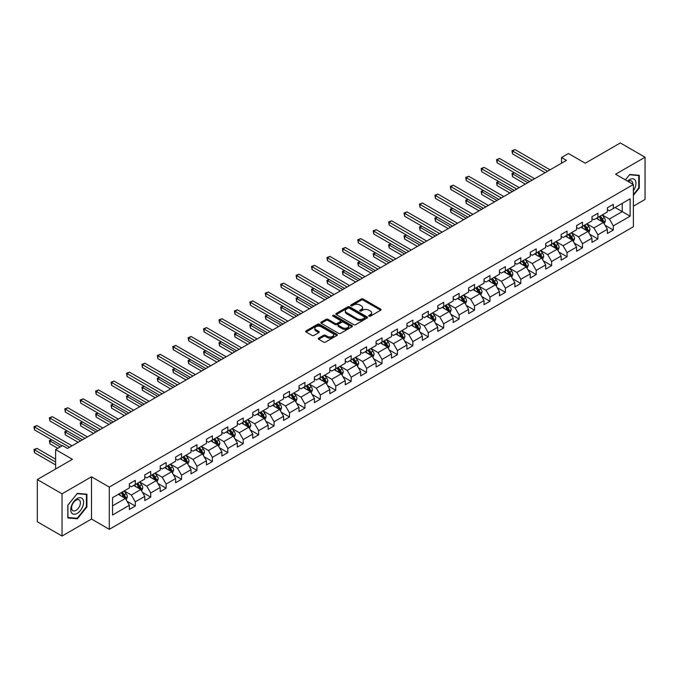 <?xml version="1.0" encoding="UTF-8"?>
<svg xmlns="http://www.w3.org/2000/svg" width="679" height="679" viewBox="0 0 679 679"><rect width="100%" height="100%" fill="white"/><g stroke="black" fill="none" stroke-linecap="round" stroke-linejoin="round"><path stroke-width="1.02" d="M368.994 316.176A0.959 0.552 0 0 0 370.352 316.176L380.664 310.227A1.375 0.789 0 0 0 381.063 309.666A1.375 0.789 0 0 0 380.664 309.106L363.197 299.023A1.375 0.789 0 0 0 361.253 299.023L350.95 304.973A0.959 0.552 0 0 0 352.308 305.754L353.64 304.981A4.388 2.538 0 0 1 359.853 304.981L361.304 305.822A4.388 2.538 0 0 1 362.594 307.621A4.388 2.538 0 0 1 361.304 309.412L359.972 310.184A0.959 0.552 0 0 0 361.33 310.965L362.662 310.193A4.388 2.538 0 0 1 368.875 310.193L370.327 311.033A4.388 2.538 0 0 1 371.617 312.824A4.388 2.538 0 0 1 370.327 314.623L368.994 315.387A0.959 0.552 0 0 0 368.994 316.176L368.994 315.387M318.663 338.117A1.375 0.789 0 0 0 318.264 338.677A1.375 0.789 0 0 0 318.663 339.237L323.56 342.072A1.375 0.789 0 0 0 325.504 342.072L336.954 335.46A1.375 0.789 0 0 0 337.353 334.9A1.375 0.789 0 0 0 336.954 334.34L319.486 324.256A1.375 0.789 0 0 0 317.543 324.256L306.093 330.868A1.375 0.789 0 0 0 305.694 331.428A1.375 0.789 0 0 0 306.093 331.989L312.017 335.401A1.375 0.789 0 0 0 313.953 335.401L318.858 332.574A1.375 0.789 0 0 0 319.257 332.014A1.375 0.789 0 0 0 318.858 331.454L315.922 329.756A3.667 2.122 0 0 1 314.844 328.263A3.667 2.122 0 0 1 317.11 326.302A3.667 2.122 0 0 1 321.116 326.76L332.608 333.397A3.667 2.122 0 0 1 333.686 334.9A3.667 2.122 0 0 1 331.42 336.86A3.667 2.122 0 0 1 327.422 336.394L325.504 335.29A1.375 0.789 0 0 0 323.56 335.29L318.663 338.117L318.663 339.237L323.56 336.436L323.56 335.29M633.388 206.187L645.05 199.448L645.05 157.222L620.334 142.955L585.247 163.215L568.442 153.513L561.525 157.503L566.464 160.354L67.476 448.446L62.536 445.594L55.619 449.583L55.619 468.994M62.044 493.82L62.044 536.045L91.495 519.045L91.495 476.811L62.044 493.82L37.328 479.552L72.424 459.293L55.619 449.583M91.495 476.811L109.294 487.081L633.388 184.501L633.388 226.735L109.294 529.314L109.294 487.081M645.05 157.222L615.59 174.223L633.388 184.501M353.734 324.647A1.375 0.789 0 0 0 355.677 324.647L367.127 318.035A1.375 0.789 0 0 0 367.526 317.475A1.375 0.789 0 0 0 367.127 316.915L349.66 306.832A1.375 0.789 0 0 0 347.724 306.832L336.275 313.443A1.375 0.789 0 0 0 335.867 314.004A1.375 0.789 0 0 0 336.275 314.564L353.734 324.647M333.313 316.38A0.959 0.552 0 0 1 334.28 316.516L352.019 326.76L340.586 333.355A1.375 0.789 0 0 1 338.651 333.355L321.184 323.272L321.184 322.152A1.375 0.789 0 0 0 320.785 322.712A1.375 0.789 0 0 0 321.184 323.272M321.184 322.152L326.081 319.325A1.375 0.789 0 0 1 328.025 319.325L335.112 323.416A1.375 0.789 0 0 0 337.047 323.416L340.298 321.54A1.375 0.789 0 0 0 340.697 320.98A1.375 0.789 0 0 0 340.298 320.42L332.922 316.159A0.959 0.552 0 0 1 334.28 315.379L352.036 325.631A1.375 0.789 0 0 1 352.443 326.192A1.375 0.789 0 0 1 352.036 326.752L352.036 325.631M62.044 536.045L37.328 521.778L37.328 479.552M127.032 501.263L135.291 506.033L135.291 501.866L144.78 496.383L144.78 500.55L150.713 497.13L150.713 492.962L160.202 487.48L160.202 491.647L166.126 488.226L166.126 484.059L175.623 478.576L175.623 482.744L181.548 479.323L181.548 475.156L191.037 469.673L191.037 473.84L196.969 470.42L196.969 466.252L206.458 460.769L206.458 464.937L212.391 461.516L212.391 457.349L221.88 451.866L221.88 456.033L227.813 452.613L227.813 448.446L237.302 442.971L237.302 447.13L243.235 443.71L243.235 439.542L252.724 434.068L252.724 438.227L258.648 434.806L258.648 430.639L268.146 425.164L268.146 429.332L274.07 425.903L274.07 421.735L283.559 416.261L283.559 420.428L289.492 416.999L289.492 412.832L298.981 407.358L298.981 411.525L304.913 408.096L304.913 403.929L314.402 398.454L314.402 402.622L320.335 399.193L320.335 395.025L329.824 389.551L329.824 393.718L335.757 390.289L335.757 386.122L345.246 380.647L345.246 384.815L351.17 381.386L351.17 377.227L360.659 371.744L360.659 375.911L366.592 372.482L366.592 368.324L376.081 362.841L376.081 367.008L382.014 363.588L382.014 359.42L391.503 353.937L391.503 358.105L397.436 354.684L397.436 350.517L406.925 345.034L406.925 349.201L412.857 345.781L412.857 341.613L422.346 336.13L422.346 340.298L428.279 336.877L428.279 332.71L437.768 327.227L437.768 331.394L443.693 327.974L443.693 323.807L453.182 318.324L453.182 322.491L459.114 319.071L459.114 314.903L468.603 309.42L468.603 313.588L474.536 310.167L474.536 306L484.025 300.525L484.025 304.684L489.958 301.264L489.958 297.096L499.447 291.622L499.447 295.781L505.38 292.36L505.38 288.193L514.869 282.719L514.869 286.886L520.801 283.457L520.801 279.29L530.291 273.815L530.291 277.983L536.215 274.554L536.215 270.386L545.704 264.912L545.704 269.079L551.637 265.65L551.637 261.483L561.126 256.008L561.126 260.176L567.058 256.747L567.058 252.58L576.547 247.105L576.547 251.272L582.48 247.843L582.48 243.676L591.969 238.202L591.969 242.369L597.902 238.94L597.902 234.781L607.391 229.298L607.391 233.466L613.324 230.037L613.324 225.878L630.12 216.177L630.12 198.82L622.219 203.386L622.219 211.61L630.12 216.177M135.291 506.033L129.358 509.454L129.358 505.286L112.553 514.988L112.553 497.639L129.358 487.938L129.358 483.771L135.291 480.35L135.291 484.517L144.78 479.034L144.78 474.867L150.713 471.447L150.713 475.614L160.202 470.131L160.202 465.964L166.126 462.543L166.126 466.711L175.623 461.228L175.623 457.06L181.548 453.64L181.548 457.807L191.037 452.324L191.037 448.157L196.969 444.737L196.969 448.904L206.458 443.421L206.458 439.254L212.391 435.833L212.391 440L221.88 434.518L221.88 430.359L227.813 426.93L227.813 431.097L237.302 425.614L237.302 421.455L243.235 418.026L243.235 422.194L252.724 416.711L252.724 412.552L258.648 409.123L258.648 413.29L268.146 407.816L268.146 403.649L274.07 400.22L274.07 404.387L283.559 398.913L283.559 394.745L289.492 391.316L289.492 395.484L298.981 390.009L298.981 385.842L304.913 382.413L304.913 386.58L314.402 381.106L314.402 376.938L320.335 373.509L320.335 377.677L329.824 372.202L329.824 368.035L335.757 364.615L335.757 368.773L345.246 363.299L345.246 359.132L351.17 355.711L351.17 359.87L360.659 354.396L360.659 350.228L366.592 346.808L366.592 350.967L376.081 345.492L376.081 341.325L382.014 337.904L382.014 342.072L391.503 336.589L391.503 332.421L397.436 329.001L397.436 333.168L406.925 327.685L406.925 323.518L412.857 320.098L412.857 324.265L422.346 318.782L422.346 314.615L428.279 311.194L428.279 315.362L437.768 309.879L437.768 305.711L443.693 302.291L443.693 306.458L453.182 300.975L453.182 296.808L459.114 293.387L459.114 297.555L468.603 292.072L468.603 287.913L474.536 284.484L474.536 288.651L484.025 283.168L484.025 279.01L489.958 275.581L489.958 279.748L499.447 274.274L499.447 270.106L505.38 266.677L505.38 270.845L514.869 265.37L514.869 261.203L520.801 257.774L520.801 261.941L530.291 256.467L530.291 252.299L536.215 248.87L536.215 253.038L545.704 247.563L545.704 243.396L551.637 239.967L551.637 244.134L561.126 238.66L561.126 234.493L567.058 231.064L567.058 235.231L576.547 229.757L576.547 225.589L582.48 222.169L582.48 226.328L591.969 220.853L591.969 216.686L597.902 213.265L597.902 217.424L607.391 211.95L607.391 207.782L613.324 204.362L613.324 208.529L630.12 198.82M133.704 485.426L140.825 489.534L131.336 495.016L124.215 490.909M129.358 485.655L131.336 486.801L135.291 484.517M131.336 495.016L135.291 501.866M140.825 489.534L144.78 496.383M149.125 476.522L156.246 480.63L146.757 486.113L139.636 482.005M144.78 476.751L146.757 477.897L150.713 475.614M146.757 486.113L150.713 492.962M156.246 480.63L160.202 487.48M164.547 467.619L171.668 471.727L162.179 477.21L155.058 473.102M160.202 467.848L162.179 468.994L166.126 466.711M162.179 477.21L166.126 484.059M171.668 471.727L175.623 478.576M179.969 458.715L187.09 462.823L177.592 468.306L170.48 464.198M175.623 458.945L177.592 460.09L181.548 457.807M177.592 468.306L181.548 475.156M187.09 462.823L191.037 469.673M195.391 449.812L202.503 453.928L193.014 459.403L185.902 455.295M191.037 450.041L193.014 451.187L196.969 448.904M193.014 459.403L196.969 466.252M202.503 453.928L206.458 460.769M210.813 440.909L217.925 445.025L208.436 450.5L201.323 446.392M206.458 441.138L208.436 442.284L212.391 440M208.436 450.5L212.391 457.349M217.925 445.025L221.88 451.866M226.226 432.014L233.347 436.122L223.858 441.596L216.737 437.488M221.88 432.234L223.858 433.38L227.813 431.097M223.858 441.596L227.813 448.446M233.347 436.122L237.302 442.971M241.648 423.11L248.769 427.218L239.28 432.693L232.159 428.585M237.302 423.331L239.28 424.477L243.235 422.194M239.28 432.693L243.235 439.542M248.769 427.218L252.724 434.068M257.069 414.207L264.19 418.315L254.701 423.789L247.58 419.681M252.724 414.436L254.701 415.573L258.648 413.29M254.701 423.789L258.648 430.639M264.19 418.315L268.146 425.164M272.491 405.304L279.604 409.412L270.115 414.886L263.002 410.778M268.146 405.533L270.115 406.67L274.07 404.387M270.115 414.886L274.07 421.735M279.604 409.412L283.559 416.261M287.913 396.4L295.026 400.508L285.536 405.983L278.424 401.875M283.559 396.629L285.536 397.767L289.492 395.484M285.536 405.983L289.492 412.832M295.026 400.508L298.981 407.358M303.335 387.497L310.447 391.605L300.958 397.079L293.846 392.971M298.981 387.726L300.958 388.863L304.913 386.58M300.958 397.079L304.913 403.929M310.447 391.605L314.402 398.454M318.748 378.593L325.869 382.701L316.38 388.184L309.259 384.068M314.402 378.823L316.38 379.96L320.335 377.677M316.38 388.184L320.335 395.025M325.869 382.701L329.824 389.551M334.17 369.69L341.291 373.798L331.802 379.281L324.681 375.164M329.824 369.919L331.802 371.057L335.757 368.773M331.802 379.281L335.757 386.122M341.291 373.798L345.246 380.647M349.592 360.787L356.713 364.895L347.224 370.378L340.103 366.27M345.246 361.016L347.224 362.153L351.17 359.87M347.224 370.378L351.17 377.227M356.713 364.895L360.659 371.744M365.013 351.883L372.126 355.991L362.637 361.474L355.524 357.366M360.659 352.112L362.637 353.25L366.592 350.967M362.637 361.474L366.592 368.324M372.126 355.991L376.081 362.841M380.435 342.98L387.548 347.088L378.059 352.571L370.946 348.463M376.081 343.209L378.059 344.355L382.014 342.072M378.059 352.571L382.014 359.42M387.548 347.088L391.503 353.937M395.857 334.076L402.97 338.184L393.481 343.667L386.368 339.559M391.503 334.306L393.481 335.451L397.436 333.168M393.481 343.667L397.436 350.517M402.97 338.184L406.925 345.034M411.27 325.173L418.391 329.281L408.902 334.764L401.781 330.656M406.925 325.402L408.902 326.548L412.857 324.265M408.902 334.764L412.857 341.613M418.391 329.281L422.346 336.13M426.692 316.27L433.813 320.378L424.324 325.861L417.203 321.753M422.346 316.499L424.324 317.645L428.279 315.362M424.324 325.861L428.279 332.71M433.813 320.378L437.768 327.227M442.114 307.366L449.235 311.483L439.746 316.957L432.625 312.849M437.768 307.595L439.746 308.741L443.693 306.458M439.746 316.957L443.693 323.807M449.235 311.483L453.182 318.324M457.536 298.463L464.648 302.579L455.159 308.054L448.047 303.946M453.182 298.692L455.159 299.838L459.114 297.555M455.159 308.054L459.114 314.903M464.648 302.579L468.603 309.42M472.957 289.568L480.07 293.676L470.581 299.15L463.468 295.042M468.603 289.789L470.581 290.935L474.536 288.651M470.581 299.15L474.536 306M480.07 293.676L484.025 300.525M488.379 280.665L495.492 284.773L486.003 290.247L478.882 286.139M484.025 280.885L486.003 282.031L489.958 279.748M486.003 290.247L489.958 297.096M495.492 284.773L499.447 291.622M503.793 271.761L510.914 275.869L501.425 281.344L494.304 277.236M499.447 271.99L501.425 273.128L505.38 270.845M501.425 281.344L505.38 288.193M510.914 275.869L514.869 282.719M519.214 262.858L526.335 266.966L516.846 272.44L509.725 268.332M514.869 263.087L516.846 264.224L520.801 261.941M516.846 272.44L520.801 279.29M526.335 266.966L530.291 273.815M534.636 253.954L541.757 258.062L532.268 263.537L525.147 259.429M530.291 254.184L532.268 255.321L536.215 253.038M532.268 263.537L536.215 270.386M541.757 258.062L545.704 264.912M550.058 245.051L557.17 249.159L547.681 254.633L540.569 250.526M545.704 245.28L547.681 246.418L551.637 244.134M547.681 254.633L551.637 261.483M557.17 249.159L561.126 256.008M565.48 236.148L572.592 240.256L563.103 245.739L555.991 241.622M561.126 236.377L563.103 237.514L567.058 235.231M563.103 245.739L567.058 252.58M572.592 240.256L576.547 247.105M580.901 227.244L588.014 231.352L578.525 236.835L571.404 232.719M576.547 227.473L578.525 228.611L582.48 226.328M578.525 236.835L582.48 243.676M588.014 231.352L591.969 238.202M596.315 218.341L603.436 222.449L593.947 227.932L586.826 223.824M591.969 218.57L593.947 219.707L597.902 217.424M593.947 227.932L597.902 234.781M603.436 222.449L607.391 229.298M615.098 207.494L622.219 211.61L609.369 219.028L602.248 214.92M607.391 209.667L609.369 210.804L613.324 208.529M609.369 219.028L613.324 225.878M91.495 519.045L109.294 529.314M561.525 157.503L561.525 163.215M112.553 505.855L125.403 498.437L118.29 494.329M125.403 498.437L129.358 505.286M605.065 225.275L613.324 230.037M589.644 234.179L597.902 238.94M574.222 243.082L582.48 247.843M558.809 251.985L567.058 256.747M543.387 260.889L551.637 265.65M527.965 269.792L536.215 274.554M512.543 278.696L520.801 283.457M497.121 287.599L505.38 292.36M481.7 296.502L489.958 301.264M466.286 305.397L474.536 310.167M450.864 314.301L459.114 319.071M435.443 323.204L443.693 327.974M420.021 332.107L428.279 336.877M404.599 341.011L412.857 345.781M389.177 349.914L397.436 354.684M373.764 358.818L382.014 363.588M358.342 367.721L366.592 372.482M342.92 376.624L351.17 381.386M327.499 385.528L335.757 390.289M312.077 394.431L320.335 399.193M296.655 403.334L304.913 408.096M281.242 412.238L289.492 416.999M265.82 421.141L274.07 425.903M250.398 430.045L258.648 434.806M234.976 438.948L243.235 443.71M219.555 447.843L227.813 452.613M204.141 456.746L212.391 461.516M188.72 465.65L196.969 470.42M173.298 474.553L181.548 479.323M157.876 483.456L166.126 488.226M142.454 492.36L150.713 497.13M633.388 195.348L639.27 188.032L639.27 175.318L629.73 174.461L625.376 179.876M67.824 517.95L77.364 518.807L86.904 506.941L86.904 494.219L77.364 493.37L67.824 505.235L67.824 517.95M638.769 187.752L639.27 188.032M86.411 506.653L86.904 506.941M76.354 518.221L77.364 518.807M369.376 316.312L370.327 315.76A4.388 2.538 0 0 0 371.617 313.97L371.617 312.824M362.594 307.621L362.594 308.758A4.388 2.538 0 0 1 361.304 310.549L360.354 311.101M380.664 309.106L380.664 310.227L363.197 300.16A1.375 0.789 0 0 0 361.253 300.16L351.332 305.889M367.11 318.052L349.66 307.977A1.375 0.789 0 0 0 347.724 307.977L336.292 314.572M364.699 317.865A0.959 0.552 0 0 0 364.699 317.085L349.371 308.232A0.959 0.552 0 0 0 348.013 308.232L346.604 309.047A4.388 2.538 0 0 0 345.322 310.838A4.388 2.538 0 0 0 346.604 312.629L357.086 318.68A4.388 2.538 0 0 0 363.29 318.68L364.699 317.865L364.699 319.011A0.959 0.552 0 0 0 364.979 318.621L364.979 317.475M345.322 310.838L345.322 311.984A4.388 2.538 0 0 0 346.604 313.774L346.604 312.629M364.699 319.011L363.29 319.826A4.388 2.538 0 0 1 357.086 319.826L346.604 313.774M321.201 323.289L326.081 320.471L326.081 319.325M340.697 320.98L340.697 322.118A1.375 0.789 0 0 1 340.298 322.678L337.047 324.554A1.375 0.789 0 0 1 335.112 324.554L328.025 320.471A1.375 0.789 0 0 0 326.081 320.471M342.454 327.66A3.667 2.122 0 0 0 346.46 328.118A3.667 2.122 0 0 0 348.726 326.158A3.667 2.122 0 0 0 347.648 324.664L343.599 322.321A1.375 0.789 0 0 0 341.656 322.321L338.405 324.197A1.375 0.789 0 0 0 338.006 324.757A1.375 0.789 0 0 0 338.405 325.317L342.454 327.66L342.454 328.797A3.667 2.122 0 0 0 346.46 329.256A3.667 2.122 0 0 0 348.726 327.303L348.726 326.158M338.006 324.757L338.006 325.903A1.375 0.789 0 0 0 338.405 326.463L338.405 325.317M342.454 328.797L338.405 326.463M333.686 334.9L333.686 336.037A3.667 2.122 0 0 1 331.42 337.998A3.667 2.122 0 0 1 327.422 337.539L325.504 336.436A1.375 0.789 0 0 0 323.56 336.436M314.844 328.263L314.844 329.4A3.667 2.122 0 0 0 315.922 330.902L315.922 329.756M318.841 332.583L315.922 330.902M336.954 334.34L336.954 335.46L319.486 325.394A1.375 0.789 0 0 0 317.543 325.394L306.119 331.997L306.093 330.868M604.217 223.807L605.388 220.845A3.701 2.139 -120 0 0 604.208 217.687L602.171 214.963M598.615 219.665L597.223 217.815M514.402 172.763L512.526 173.841L512.526 176.701L525.342 184.102M599.107 216.728L601.144 219.453A3.701 2.139 60 0 1 602.205 221.685L603.393 220.998A3.701 2.139 -120 0 0 602.332 218.774L600.287 216.049M599.362 216.584L601.628 219.606A1.884 1.086 60 0 1 601.967 220.174L603.393 220.998M512.526 176.701L511.983 173.527L527.812 182.676M511.983 173.527L514.181 172.636M547.588 171.261L512.526 151.018L514.996 149.592L550.058 169.835M545.118 172.687L512.526 153.87L512.526 151.018L511.983 150.704L514.996 149.592M512.526 153.87L511.983 150.704M633.388 190.774A9.09 5.245 120 0 0 635.094 187.565A9.09 5.245 120 0 0 634.534 179.519A9.09 5.245 120 0 0 627.566 181.14M638.158 175.216L638.769 175.572L638.769 187.896L633.388 194.593M625.393 179.884L629.535 174.741L638.769 175.572M632.752 184.136A6.221 3.59 120 0 0 631.47 181.004A6.221 3.59 120 0 0 628.117 181.463M77.168 513.392A9.09 5.245 120 0 0 83.593 502.265A9.09 5.245 120 0 0 77.168 498.556A9.09 5.245 120 0 0 70.743 509.683A9.09 5.245 120 0 0 77.168 513.392M75.997 510.379A6.221 3.59 120 0 0 80.063 504.896A6.221 3.59 120 0 0 79.103 499.905A6.221 3.59 120 0 0 75.997 500.219A6.221 3.59 120 0 0 71.932 505.702A6.221 3.59 120 0 0 72.882 510.684A6.221 3.59 120 0 0 75.997 510.379M67.925 505.151L77.168 493.65L86.411 494.473L86.411 506.797L77.168 518.298L67.925 517.466L67.908 505.134M85.8 494.117L86.411 494.473M588.795 232.702L589.975 229.74A3.701 2.139 -120 0 0 588.786 226.591L586.749 223.866M583.193 228.568L581.81 226.718M498.98 181.666L497.104 182.744L497.104 185.605L509.921 193.006M583.685 225.632L585.722 228.356A3.701 2.139 60 0 1 586.783 230.588L587.972 229.901A3.701 2.139 -120 0 0 586.911 227.677L584.874 224.953M583.94 225.487L586.206 228.509A1.884 1.086 60 0 1 586.546 229.078L587.972 229.901M497.104 185.605L496.561 182.43L512.399 191.58M496.561 182.43L498.768 181.539M573.373 241.605L574.553 238.643A3.701 2.139 -120 0 0 573.365 235.494L571.328 232.77M567.771 237.472L566.388 235.621M483.558 190.57L481.683 191.648L481.683 194.5L494.507 201.909M568.264 234.535L570.301 237.26A3.701 2.139 60 0 1 571.362 239.492L572.55 238.804A3.701 2.139 -120 0 0 571.489 236.581L569.452 233.856M568.518 234.391L570.784 237.412A1.884 1.086 60 0 1 571.132 237.981L572.55 238.804M481.683 194.5L481.139 191.334L496.977 200.475M481.139 191.334L483.346 190.443M532.166 180.164L497.104 159.921L499.574 158.496L534.636 178.738M529.696 181.59L497.104 162.773L497.104 159.921L496.561 159.607L499.574 158.496M497.104 162.773L496.561 159.607M516.744 189.068L481.683 168.825L484.152 167.399L519.214 187.642M514.275 190.493L481.683 171.677L481.683 168.825L481.139 168.511L484.152 167.399M481.683 171.677L481.139 168.511M557.951 250.509L559.131 247.546A3.701 2.139 -120 0 0 557.951 244.398L555.906 241.673M552.35 246.375L550.966 244.525M468.145 199.465L466.261 200.551L466.261 203.403L479.085 210.804M552.842 243.438L554.887 246.163A3.701 2.139 60 0 1 555.948 248.395L557.128 247.708A3.701 2.139 -120 0 0 556.067 245.475L554.03 242.759M553.105 243.294L555.363 246.316A1.884 1.086 60 0 1 555.711 246.884L557.128 247.708M466.261 203.403L465.718 200.237L481.555 209.378M465.718 200.237L467.924 199.346M542.538 259.412L543.709 256.45A3.701 2.139 -120 0 0 542.529 253.301L540.484 250.576M536.928 255.279L535.544 253.428M452.723 208.368L450.839 209.455L450.839 212.306L463.664 219.707M537.42 252.342L539.466 255.066A3.701 2.139 60 0 1 540.526 257.299L541.706 256.611A3.701 2.139 -120 0 0 540.654 254.379L538.608 251.663M537.683 252.198L539.949 255.219A1.884 1.086 60 0 1 540.289 255.788L541.706 256.611M450.839 212.306L450.296 209.14L466.134 218.282M450.296 209.14L452.503 208.249M527.116 268.315L528.287 265.353A3.701 2.139 -120 0 0 527.108 262.204L525.071 259.48M521.514 264.182L520.122 262.332M437.301 217.272L435.426 218.358L435.426 221.21L448.242 228.611M522.007 261.245L524.044 263.97A3.701 2.139 60 0 1 525.105 266.202L526.293 265.514A3.701 2.139 -120 0 0 525.232 263.282L523.186 260.558M522.261 261.101L524.528 264.123A1.884 1.086 60 0 1 524.867 264.691L526.293 265.514M435.426 221.21L434.883 218.044L450.712 227.185M434.883 218.044L437.081 217.153M501.323 197.971L466.261 177.728L468.731 176.294L503.793 196.537M498.853 199.397L466.261 180.58L466.261 177.728L465.718 177.414L468.731 176.294M466.261 180.58L465.718 177.414M485.901 206.874L450.839 186.632L453.317 185.197L488.379 205.44M483.431 208.3L450.839 189.483L450.839 186.632L450.296 186.318L453.317 185.197M450.839 189.483L450.296 186.318M470.488 215.769L435.426 195.527L437.896 194.101L472.957 214.343M468.009 217.204L435.426 198.387L435.426 195.527L434.883 195.213L437.896 194.101M435.426 198.387L434.883 195.213M455.066 224.673L420.004 204.43L422.474 203.004L457.536 223.247M452.596 226.099L420.004 207.29L420.004 204.43L419.461 204.116L422.474 203.004M420.004 207.29L419.461 204.116M439.644 233.576L404.582 213.333L407.052 211.907L442.114 232.15M437.174 235.002L404.582 216.194L404.582 213.333L404.039 213.019L407.052 211.907M404.582 216.194L404.039 213.019M424.222 242.479L389.16 222.237L391.63 220.811L426.692 241.053M421.752 243.905L389.16 225.088L389.16 222.237L388.617 221.923L391.63 220.811M389.16 225.088L388.617 221.923M408.8 251.383L373.739 231.14L376.208 229.714L411.27 249.957M406.331 252.809L373.739 233.992L373.739 231.14L373.195 230.826L376.208 229.714M373.739 233.992L373.195 230.826M393.379 260.286L358.317 240.043L360.795 238.618L395.857 258.86M390.909 261.712L358.317 242.895L358.317 240.043L357.774 239.729L360.795 238.618M358.317 242.895L357.774 239.729M377.965 269.19L342.903 248.947L345.373 247.521L380.435 267.764M375.487 270.615L342.903 251.799L342.903 248.947L342.36 248.633L345.373 247.521M342.903 251.799L342.36 248.633M362.544 278.093L327.482 257.85L329.952 256.424L365.013 276.667M360.074 279.519L327.482 260.702L327.482 257.85L326.938 257.536L329.952 256.424M327.482 260.702L326.938 257.536M347.122 286.996L312.06 266.754L314.53 265.328L349.592 285.57M344.652 288.422L312.06 269.605L312.06 266.754L311.517 266.44L314.53 265.328M312.06 269.605L311.517 266.44M331.7 295.9L296.638 275.657L299.108 274.231L334.17 294.474M329.23 297.326L296.638 278.509L296.638 275.657L296.095 275.343L299.108 274.231M296.638 278.509L296.095 275.343M316.278 304.803L281.216 284.56L283.686 283.135L318.748 303.377M313.808 306.229L281.216 287.412L281.216 284.56L280.673 284.246L283.686 283.135M281.216 287.412L280.673 284.246M300.856 313.706L265.795 293.464L268.273 292.038L303.335 312.281M298.387 315.132L265.795 296.316L265.795 293.464L265.251 293.15L268.273 292.038M265.795 296.316L265.251 293.15M285.443 322.61L250.381 302.367L252.851 300.941L287.913 321.184M282.965 324.036L250.381 305.219L250.381 302.367L249.838 302.053L252.851 300.941M250.381 305.219L249.838 302.053M270.021 331.513L234.959 311.271L237.429 309.845L272.491 330.087M267.551 332.939L234.959 314.122L234.959 311.271L234.416 310.957L237.429 309.845M234.959 314.122L234.416 310.957M254.6 340.417L219.538 320.174L222.008 318.74L257.069 338.982M252.13 341.843L219.538 323.026L219.538 320.174L218.994 319.86L222.008 318.74M219.538 323.026L218.994 319.86M239.178 349.312L204.116 329.077L206.586 327.643L241.648 347.886M236.708 350.746L204.116 331.929L204.116 329.077L203.573 328.763L206.586 327.643M204.116 331.929L203.573 328.763M223.756 358.215L188.694 337.972L191.172 336.546L226.226 356.789M221.286 359.649L188.694 340.833L188.694 337.972L188.151 337.658L191.172 336.546M188.694 340.833L188.151 337.658M511.694 277.219L512.866 274.257A3.701 2.139 -120 0 0 511.686 271.099L509.649 268.383M506.093 273.085L504.701 271.235M421.88 226.175L420.004 227.261L420.004 230.113L432.82 237.514M506.585 270.149L508.622 272.873A3.701 2.139 60 0 1 509.683 275.097L510.871 274.418A3.701 2.139 -120 0 0 509.81 272.186L507.773 269.461M506.84 270.004L509.106 273.017A1.884 1.086 60 0 1 509.445 273.595L510.871 274.418M420.004 230.113L419.461 226.947L435.29 236.088M419.461 226.947L421.659 226.048M496.273 286.122L497.452 283.16A3.701 2.139 -120 0 0 496.264 280.003L494.227 277.287M490.671 281.989L489.287 280.138M406.458 235.078L404.582 236.165L404.582 239.016L417.398 246.418M491.163 279.052L493.2 281.777A3.701 2.139 60 0 1 494.261 284L495.449 283.321A3.701 2.139 -120 0 0 494.388 281.089L492.351 278.365M491.418 278.899L493.684 281.921A1.884 1.086 60 0 1 494.023 282.498L495.449 283.321M404.582 239.016L404.039 235.851L419.877 244.992M404.039 235.851L406.246 234.951M480.851 295.026L482.031 292.063A3.701 2.139 -120 0 0 480.851 288.906L478.805 286.182M475.249 290.892L473.866 289.042M391.036 243.982L389.16 245.068L389.16 247.92L401.985 255.321M475.741 287.955L477.778 290.68A3.701 2.139 60 0 1 478.839 292.904L480.028 292.225A3.701 2.139 -120 0 0 478.967 289.992L476.93 287.268M476.004 287.803L478.262 290.824A1.884 1.086 60 0 1 478.61 291.401L480.028 292.225M389.16 247.92L388.617 244.754L404.455 253.895M388.617 244.754L390.824 243.854M465.429 303.929L466.609 300.967A3.701 2.139 -120 0 0 465.429 297.809L463.384 295.085M459.827 299.795L458.444 297.945M375.623 252.885L373.739 253.971L373.739 256.823L386.563 264.224M460.32 296.859L462.365 299.583A3.701 2.139 60 0 1 463.426 301.807L464.606 301.128A3.701 2.139 -120 0 0 463.545 298.896L461.508 296.171M460.583 296.706L462.84 299.728A1.884 1.086 60 0 1 463.188 300.305L464.606 301.128M373.739 256.823L373.195 253.657L389.033 262.798M373.195 253.657L375.402 252.758M450.016 312.832L451.187 309.87A3.701 2.139 -120 0 0 450.007 306.713L447.962 303.988M444.406 308.699L443.022 306.849M360.201 261.788L358.317 262.875L358.317 265.727L371.141 273.128M444.898 305.762L446.943 308.487A3.701 2.139 60 0 1 448.004 310.71L449.192 310.031A3.701 2.139 -120 0 0 448.132 307.799L446.086 305.075M445.161 305.609L447.427 308.631A1.884 1.086 60 0 1 447.767 309.208L449.192 310.031M358.317 265.727L357.774 262.561L373.611 271.702M357.774 262.561L359.98 261.661M434.594 321.736L435.765 318.774A3.701 2.139 -120 0 0 434.585 315.616L432.548 312.892M428.992 317.594L427.6 315.752M344.779 270.692L342.903 271.778L342.903 274.63L355.72 282.031M429.484 314.666L431.521 317.39A3.701 2.139 60 0 1 432.582 319.614L433.771 318.926A3.701 2.139 -120 0 0 432.71 316.703L430.664 313.978M429.739 314.513L432.005 317.534A1.884 1.086 60 0 1 432.345 318.112L433.771 318.926M342.903 274.63L342.36 271.464L358.189 280.605M342.36 271.464L344.559 270.565M419.172 330.639L420.343 327.677A3.701 2.139 -120 0 0 419.164 324.52L417.127 321.795M413.57 326.497L412.187 324.647M329.357 279.595L327.482 280.682L327.482 283.533L340.298 290.935M414.063 323.569L416.1 326.293A3.701 2.139 60 0 1 417.161 328.517L418.349 327.83A3.701 2.139 -120 0 0 417.288 325.606L415.251 322.881M414.317 323.416L416.583 326.438A1.884 1.086 60 0 1 416.923 327.015L418.349 327.83M327.482 283.533L326.938 280.368L342.768 289.509M326.938 280.368L329.145 279.468M403.75 339.542L404.93 336.58A3.701 2.139 -120 0 0 403.742 333.423L401.705 330.698M398.149 335.401L396.765 333.55M313.936 288.499L312.06 289.585L312.06 292.437L324.876 299.838M398.641 332.472L400.678 335.188A3.701 2.139 60 0 1 401.739 337.421L402.927 336.733A3.701 2.139 -120 0 0 401.866 334.509L399.829 331.785M398.896 332.32L401.162 335.341A1.884 1.086 60 0 1 401.501 335.918L402.927 336.733M312.06 292.437L311.517 289.271L327.354 298.412M311.517 289.271L313.723 288.371M388.329 348.446L389.508 345.484A3.701 2.139 -120 0 0 388.329 342.326L386.283 339.602M382.727 344.304L381.343 342.454M298.514 297.402L296.638 298.488L296.638 301.34L309.463 308.741M383.219 341.376L385.265 344.092A3.701 2.139 60 0 1 386.317 346.324L387.505 345.636A3.701 2.139 -120 0 0 386.444 343.413L384.407 340.688M383.482 341.223L385.74 344.245A1.884 1.086 60 0 1 386.088 344.822L387.505 345.636M296.638 301.34L296.095 298.174L311.933 307.315M296.095 298.174L298.302 297.275M372.907 357.349L374.087 354.387A3.701 2.139 -120 0 0 372.907 351.23L370.861 348.505M367.305 353.207L365.922 351.357M283.101 306.305L281.216 307.383L281.216 310.244L294.041 317.645M367.797 350.271L369.843 352.995A3.701 2.139 60 0 1 370.904 355.227L372.084 354.54A3.701 2.139 -120 0 0 371.023 352.316L368.986 349.592M368.06 350.126L370.318 353.148A1.884 1.086 60 0 1 370.666 353.717L372.084 354.54M281.216 310.244L280.673 307.069L296.511 316.219M280.673 307.069L282.88 306.178M357.493 366.253L358.665 363.29A3.701 2.139 -120 0 0 357.485 360.133L355.448 357.409M351.883 362.111L350.5 360.26M267.679 315.209L265.795 316.287L265.795 319.147L278.619 326.548M352.376 359.174L354.421 361.899A3.701 2.139 60 0 1 355.482 364.131L356.67 363.443A3.701 2.139 -120 0 0 355.609 361.22L353.564 358.495M352.639 359.03L354.905 362.051A1.884 1.086 60 0 1 355.244 362.62L356.67 363.443M265.795 319.147L265.251 315.973L281.089 325.122M265.251 315.973L267.458 315.081M342.072 375.147L343.243 372.185A3.701 2.139 -120 0 0 342.063 369.036L340.026 366.312M336.47 371.014L335.078 369.164M252.257 324.112L250.381 325.19L250.381 328.05L263.197 335.451M336.962 368.077L338.999 370.802A3.701 2.139 60 0 1 340.06 373.034L341.248 372.347A3.701 2.139 -120 0 0 340.187 370.123L338.142 367.398M337.217 367.933L339.483 370.955A1.884 1.086 60 0 1 339.823 371.523L341.248 372.347M250.381 328.05L249.838 324.876L265.667 334.017M249.838 324.876L252.036 323.985M326.65 384.051L327.83 381.089A3.701 2.139 -120 0 0 326.641 377.94L324.604 375.215M321.048 379.917L319.665 378.067M236.835 333.007L234.959 334.093L234.959 336.945L247.776 344.355M321.54 376.981L323.577 379.705A3.701 2.139 60 0 1 324.638 381.938L325.827 381.25A3.701 2.139 -120 0 0 324.766 379.018L322.729 376.302M321.795 376.837L324.061 379.858A1.884 1.086 60 0 1 324.401 380.427L325.827 381.25M234.959 336.945L234.416 333.779L250.245 342.92M234.416 333.779L236.623 332.888M311.228 392.954L312.408 389.992A3.701 2.139 -120 0 0 311.22 386.843L309.183 384.119M305.626 388.821L304.243 386.971M221.413 341.91L219.538 342.997L219.538 345.849L232.354 353.25M306.119 385.884L308.156 388.609A3.701 2.139 60 0 1 309.217 390.841L310.405 390.153A3.701 2.139 -120 0 0 309.344 387.921L307.307 385.205M306.373 385.74L308.639 388.761A1.884 1.086 60 0 1 308.979 389.33L310.405 390.153M219.538 345.849L218.994 342.683L234.832 351.824M218.994 342.683L221.201 341.792M295.806 401.858L296.986 398.896A3.701 2.139 -120 0 0 295.806 395.747L293.761 393.022M290.205 397.724L288.821 395.874M205.992 350.814L204.116 351.9L204.116 354.752L216.94 362.153M290.697 394.788L292.742 397.512A3.701 2.139 60 0 1 293.795 399.744L294.983 399.057A3.701 2.139 -120 0 0 293.922 396.825L291.885 394.1M290.96 394.643L293.218 397.665A1.884 1.086 60 0 1 293.566 398.233L294.983 399.057M204.116 354.752L203.573 351.586L219.41 360.727M203.573 351.586L205.779 350.695M280.385 410.761L281.564 407.799A3.701 2.139 -120 0 0 280.385 404.65L278.339 401.926M274.783 406.628L273.399 404.777M190.578 359.717L188.694 360.804L188.694 363.655L201.519 371.057M275.275 403.691L277.321 406.415A3.701 2.139 60 0 1 278.382 408.648L279.561 407.96A3.701 2.139 -120 0 0 278.5 405.728L276.463 403.003M275.538 403.547L277.796 406.568A1.884 1.086 60 0 1 278.144 407.137L279.561 407.96M188.694 363.655L188.151 360.49L203.989 369.631M188.151 360.49L190.358 359.598M264.971 419.664L266.143 416.702A3.701 2.139 -120 0 0 264.963 413.545L262.926 410.829M259.37 415.531L257.978 413.681M175.157 368.621L173.281 369.707L173.281 372.559L186.097 379.96M259.862 412.594L261.899 415.319A3.701 2.139 60 0 1 262.96 417.543L264.148 416.864A3.701 2.139 -120 0 0 263.087 414.631L261.042 411.907M260.116 412.442L262.383 415.463A1.884 1.086 60 0 1 262.722 416.04L264.148 416.864M173.281 372.559L172.729 369.393L188.567 378.534M172.729 369.393L174.936 368.493M249.549 428.568L250.721 425.606A3.701 2.139 -120 0 0 249.541 422.448L247.504 419.732M243.948 424.434L242.556 422.584M159.735 377.524L157.859 378.61L157.859 381.462L170.675 388.863M244.44 421.498L246.477 424.222A3.701 2.139 60 0 1 247.538 426.446L248.726 425.767A3.701 2.139 -120 0 0 247.665 423.535L245.62 420.81M244.695 421.345L246.961 424.367A1.884 1.086 60 0 1 247.3 424.944L248.726 425.767M157.859 381.462L157.316 378.296L173.145 387.437M157.316 378.296L159.514 377.397M234.128 437.471L235.307 434.509A3.701 2.139 -120 0 0 234.119 431.352L232.082 428.627M228.526 433.338L227.142 431.488M144.313 386.427L142.437 387.514L142.437 390.366L155.253 397.767M229.018 430.401L231.055 433.126A3.701 2.139 60 0 1 232.116 435.349L233.304 434.67A3.701 2.139 -120 0 0 232.243 432.438L230.206 429.714M229.273 430.248L231.539 433.27A1.884 1.086 60 0 1 231.879 433.847L233.304 434.67M142.437 390.366L141.894 387.2L157.732 396.341M141.894 387.2L144.101 386.3M218.706 446.375L219.886 443.412A3.701 2.139 -120 0 0 218.697 440.255L216.66 437.531M213.104 442.241L211.721 440.391M128.891 395.331L127.015 396.417L127.015 399.269L139.84 406.67M213.596 439.305L215.633 442.029A3.701 2.139 60 0 1 216.694 444.253L217.883 443.574A3.701 2.139 -120 0 0 216.822 441.342L214.785 438.617M213.851 439.152L216.117 442.173A1.884 1.086 60 0 1 216.465 442.75L217.883 443.574M127.015 399.269L126.472 396.103L142.31 405.244M126.472 396.103L128.679 395.203M203.284 455.278L204.464 452.316A3.701 2.139 -120 0 0 203.284 449.159L201.239 446.434M197.682 451.145L196.299 449.294M113.478 404.234L111.594 405.321L111.594 408.172L124.418 415.573M198.175 448.208L200.22 450.932A3.701 2.139 60 0 1 201.273 453.156L202.461 452.477A3.701 2.139 -120 0 0 201.4 450.245L199.363 447.52M198.438 448.055L200.695 451.077A1.884 1.086 60 0 1 201.043 451.654L202.461 452.477M111.594 408.172L111.05 405.007L126.888 414.148M111.05 405.007L113.257 404.107M187.871 464.181L189.042 461.219A3.701 2.139 -120 0 0 187.862 458.062L185.817 455.337M182.261 460.039L180.877 458.189M98.056 413.138L96.172 414.224L96.172 417.076L108.996 424.477M182.753 457.111L184.798 459.836A3.701 2.139 60 0 1 185.859 462.059L187.039 461.372A3.701 2.139 -120 0 0 185.978 459.148L183.941 456.424M183.016 456.959L185.274 459.98A1.884 1.086 60 0 1 185.622 460.557L187.039 461.372M96.172 417.076L95.629 413.91L111.466 423.051M95.629 413.91L97.835 413.01M172.449 473.085L173.62 470.123A3.701 2.139 -120 0 0 172.441 466.965L170.404 464.241M166.847 468.943L165.455 467.093M82.634 422.041L80.759 423.127L80.759 425.979L93.575 433.38M167.34 466.015L169.377 468.739A3.701 2.139 60 0 1 170.437 470.963L171.626 470.275A3.701 2.139 -120 0 0 170.565 468.052L168.519 465.327M167.594 465.862L169.86 468.883A1.884 1.086 60 0 1 170.2 469.461L171.626 470.275M80.759 425.979L80.207 422.813L96.045 431.954M80.207 422.813L82.414 421.914M157.027 481.988L158.199 479.026A3.701 2.139 -120 0 0 157.019 475.869L154.982 473.144M151.425 477.846L150.034 475.996M67.213 430.944L65.337 432.031L65.337 434.883L78.153 442.284M151.918 474.918L153.955 477.634A3.701 2.139 60 0 1 155.016 479.866L156.204 479.179A3.701 2.139 -120 0 0 155.143 476.955L153.098 474.231M152.172 474.765L154.439 477.787A1.884 1.086 60 0 1 154.778 478.364L156.204 479.179M65.337 434.883L64.794 431.717L80.623 440.858M64.794 431.717L66.992 430.817M141.605 490.892L142.785 487.929A3.701 2.139 -120 0 0 141.597 484.772L139.56 482.048M136.004 486.75L134.62 484.899M51.791 439.848L49.915 440.926L49.915 443.786L57.791 448.335M136.496 483.821L138.533 486.537A3.701 2.139 60 0 1 139.594 488.77L140.782 488.082A3.701 2.139 -120 0 0 139.721 485.858L137.684 483.134M136.751 483.669L139.017 486.69A1.884 1.086 60 0 1 139.356 487.259L140.782 488.082M49.915 443.786L49.372 440.62L60.261 446.901M49.372 440.62L51.579 439.72M208.334 367.118L173.281 346.876L175.751 345.45L210.813 365.692M205.864 368.544L173.281 349.736L173.281 346.876L172.729 346.562L175.751 345.45M173.281 349.736L172.729 346.562M192.921 376.022L157.859 355.779L160.329 354.353L195.391 374.596M190.443 377.448L157.859 358.639L157.859 355.779L157.316 355.465L160.329 354.353M157.859 358.639L157.316 355.465M177.499 384.925L142.437 364.682L144.907 363.257L179.969 383.499M175.029 386.351L142.437 367.534L142.437 364.682L141.894 364.368L144.907 363.257M142.437 367.534L141.894 364.368M162.077 393.828L127.015 373.586L129.485 372.16L164.547 392.403M159.607 395.254L127.015 376.438L127.015 373.586L126.472 373.272L129.485 372.16M127.015 376.438L126.472 373.272M146.656 402.732L111.594 382.489L114.064 381.063L149.125 401.306M144.186 404.158L111.594 385.341L111.594 382.489L111.05 382.175L114.064 381.063M111.594 385.341L111.05 382.175M131.234 411.635L96.172 391.393L98.65 389.967L133.704 410.209M128.764 413.061L96.172 394.244L96.172 391.393L95.629 391.079L98.65 389.967M96.172 394.244L95.629 391.079M115.812 420.539L80.759 400.296L83.228 398.87L118.29 419.113M113.342 421.965L80.759 403.148L80.759 400.296L80.207 399.982L83.228 398.87M80.759 403.148L80.207 399.982M100.399 429.442L65.337 409.199L67.807 407.773L102.868 428.016M97.92 430.868L65.337 412.051L65.337 409.199L64.794 408.885L67.807 407.773M65.337 412.051L64.794 408.885M84.977 438.345L49.915 418.103L52.385 416.677L87.447 436.92M82.507 439.771L49.915 420.955L49.915 418.103L49.372 417.789L52.385 416.677M49.915 420.955L49.372 417.789M126.184 499.795L127.363 496.833A3.701 2.139 -120 0 0 126.175 493.675L124.138 490.951M120.582 495.653L119.198 493.803M55.619 459.174L36.963 448.403L34.493 449.829L34.493 452.689L55.619 464.886M121.074 492.716L123.111 495.441A3.701 2.139 60 0 1 124.172 497.673L125.36 496.986A3.701 2.139 -120 0 0 124.299 494.762L122.262 492.037M121.329 492.572L123.595 495.594A1.884 1.086 60 0 1 123.943 496.162L125.36 496.986M34.493 452.689L33.95 449.515L55.619 462.026M33.95 449.515L36.963 448.403M69.555 447.249L34.493 427.006L36.963 425.58L72.025 445.823M62.145 445.823L34.493 429.858L34.493 427.006L33.95 426.692L36.963 425.58M34.493 429.858L33.95 426.692M370.327 315.76L370.327 314.623M359.972 310.965L359.972 310.184M361.304 310.549L361.304 309.412M350.95 305.754L350.95 304.973M361.253 300.16L361.253 299.023M363.197 300.16L363.197 299.023M336.275 314.564L336.275 313.443M347.724 307.977L347.724 306.832M349.66 307.977L349.66 306.832M367.127 318.035L367.127 316.915M357.086 319.826L357.086 318.68M363.29 319.826L363.29 318.68M328.025 320.471L328.025 319.325M335.112 324.554L335.112 323.416M337.047 324.554L337.047 323.416M340.298 322.678L340.298 321.54M334.28 316.516L334.28 315.379M325.504 336.436L325.504 335.29M327.422 337.539L327.422 336.394M318.858 332.574L318.858 331.454M317.543 325.394L317.543 324.256M319.486 325.394L319.486 324.256M603.071 222.237L605.371 220.913M602.332 218.774L604.208 217.687M599.693 220.293L601.144 219.453M587.649 231.14L589.949 229.816M586.911 227.677L588.786 226.591M584.279 229.196L585.722 228.356M572.227 240.043L574.527 238.719M571.489 236.581L573.365 235.494M568.858 238.1L570.301 237.26M556.805 248.947L559.106 247.623M556.067 245.475L557.951 244.398M553.436 247.003L554.887 246.163M541.384 257.85L543.684 256.526M540.654 254.379L542.529 253.301M538.014 255.907L539.466 255.066M525.97 266.754L528.262 265.43M525.232 263.282L527.108 262.204M522.592 264.81L524.044 263.97M510.549 275.657L512.849 274.333M509.81 272.186L511.686 271.099M507.171 273.705L508.622 272.873M495.127 284.56L497.427 283.236M494.388 281.089L496.264 280.003M491.757 282.608L493.2 281.777M479.705 293.464L482.005 292.131M478.967 289.992L480.851 288.906M476.335 291.512L477.778 290.68M464.283 302.367L466.583 301.035M463.545 298.896L465.429 297.809M460.914 300.415L462.365 299.583M448.87 311.271L451.162 309.938M448.132 307.799L450.007 306.713M445.492 309.318L446.943 308.487M433.448 320.174L435.74 318.841M432.71 316.703L434.585 315.616M430.07 318.222L431.521 317.39M418.026 329.077L420.326 327.745M417.288 325.606L419.164 324.52M414.648 327.125L416.1 326.293M402.605 337.972L404.905 336.648M401.866 334.509L403.742 333.423M399.235 336.029L400.678 335.188M387.183 346.876L389.483 345.552M386.444 343.413L388.329 342.326M383.813 344.932L385.265 344.092M371.761 355.779L374.061 354.455M371.023 352.316L372.907 351.23M368.391 353.835L369.843 352.995M356.348 364.682L358.639 363.358M355.609 361.22L357.485 360.133M352.97 362.739L354.421 361.899M340.926 373.586L343.218 372.262M340.187 370.123L342.063 369.036M337.548 371.642L338.999 370.802M325.504 382.489L327.804 381.165M324.766 379.018L326.641 377.94M322.126 380.546L323.577 379.705M310.082 391.393L312.382 390.069M309.344 387.921L311.22 386.843M306.713 389.449L308.156 388.609M294.661 400.296L296.961 398.972M293.922 396.825L295.806 395.747M291.291 398.352L292.742 397.512M279.239 409.199L281.539 407.875M278.5 405.728L280.385 404.65M275.869 407.256L277.321 406.415M263.825 418.103L266.117 416.779M263.087 414.631L264.963 413.545M260.447 416.151L261.899 415.319M248.404 427.006L250.704 425.682M247.665 423.535L249.541 422.448M245.026 425.054L246.477 424.222M232.982 435.91L235.282 434.577M232.243 432.438L234.119 431.352M229.612 433.957L231.055 433.126M217.56 444.813L219.86 443.48M216.822 441.342L218.697 440.255M214.191 442.861L215.633 442.029M202.138 453.716L204.438 452.384M201.4 450.245L203.284 449.159M198.769 451.764L200.22 450.932M186.717 462.62L189.017 461.287M185.978 459.148L187.862 458.062M183.347 460.668L184.798 459.836M171.303 471.523L173.595 470.191M170.565 468.052L172.441 466.965M167.925 469.571L169.377 468.739M155.881 480.418L158.182 479.094M155.143 476.955L157.019 475.869M152.503 478.474L153.955 477.634M140.46 489.321L142.76 487.997M139.721 485.858L141.597 484.772M137.09 487.378L138.533 486.537M125.038 498.225L127.338 496.901M124.299 494.762L126.175 493.675M121.668 496.281L123.111 495.441"/></g></svg>
